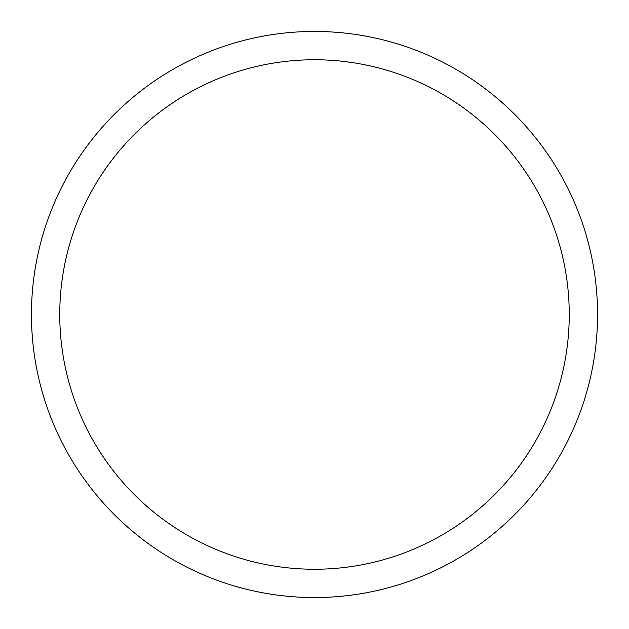 <?xml version="1.0" encoding="UTF-8"?>
<svg xmlns="http://www.w3.org/2000/svg" width="629" height="629" viewBox="0 0 629 629"><rect width="100%" height="100%" fill="white"/><g stroke="black" fill="none" stroke-linecap="round" stroke-linejoin="round"><path stroke-width="0.94" d="M314.5 31.45A283.05 283.05 0 0 1 597.55 314.5A283.05 283.05 0 0 1 314.5 597.55A283.05 283.05 0 0 1 31.45 314.5A283.05 283.05 0 0 1 314.5 31.45M314.5 59.755A254.745 254.745 0 0 1 569.245 314.5A254.745 254.745 0 0 1 314.5 569.245A254.745 254.745 0 0 1 59.755 314.5A254.745 254.745 0 0 1 314.5 59.755"/></g></svg>

